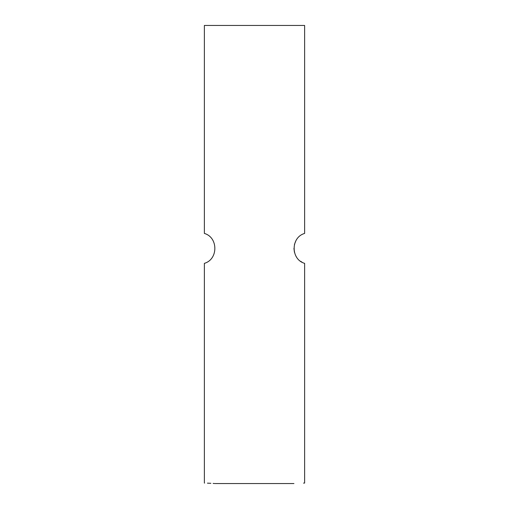 <?xml version="1.0" encoding="UTF-8"?>
<svg xmlns="http://www.w3.org/2000/svg" width="509" height="509" viewBox="0 0 509 509"><rect width="100%" height="100%" fill="white"/><g stroke="black" fill="none" stroke-linecap="round" stroke-linejoin="round"><path stroke-width="0.76" d="M204.58 483.079L204.37 483.073C218.342 483.645 218.342 483.645 204.37 483.073L204.37 263.357C218.342 259.418 218.342 237.359 204.37 233.427L204.37 25.45L304.63 25.45L304.63 233.427C290.658 237.359 290.658 259.418 304.63 263.357L304.63 483.073C290.658 483.645 290.658 483.645 304.63 483.073M214.563 483.518L213.131 483.429M210.86 483.302L207.443 483.162M304.261 483.079L303.561 483.098M302.022 262.186L300.647 261.314M296.238 256.593L295.869 255.957M294.425 252.273L293.941 248.379M294.431 244.492L295.875 240.808M215.059 483.55L293.941 483.55"/></g></svg>
